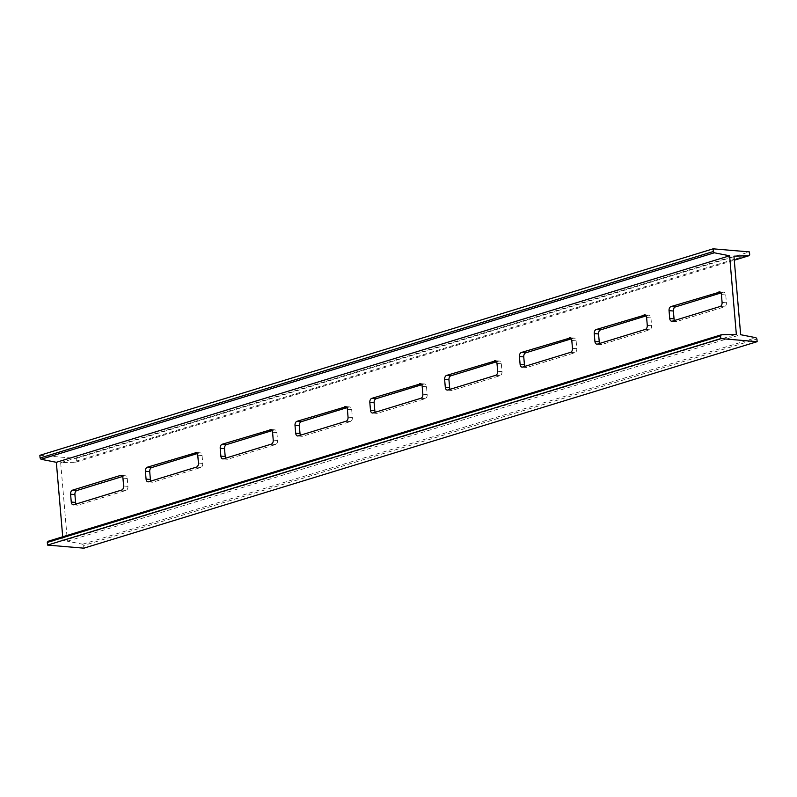 <?xml version="1.0" encoding="UTF-8"?>
<svg xmlns="http://www.w3.org/2000/svg" width="797" height="797" viewBox="0 0 797 797"><rect width="100%" height="100%" fill="white"/><g stroke="black" fill="none" stroke-linecap="round" stroke-linejoin="round"><path stroke-width="0.6" stroke-dasharray="3.98 2.99" d="M62.714 536.779L63.063 540.844L48.069 541.273M83.874 548.177L83.645 545.507L756.921 339.004M39.85 455.326L76.183 458.414L76.412 461.084L75.655 462.23L60.662 462.668L67.396 541.213L82.679 544.212L83.645 545.507M76.183 458.414L749.459 251.912M76.412 461.084L749.688 254.582M75.655 462.23L734.286 260.22M60.662 462.668L733.937 256.156M67.396 541.213L740.662 334.7M122.489 476.516L124.74 475.829A3.447 2.252 94.9 0 1 125.328 475.759A3.447 2.252 94.9 0 1 127.271 478.509L127.948 486.359A3.447 2.252 94.9 0 1 125.996 490.414L78.116 505.099A3.447 2.252 94.9 0 1 77.538 505.168A3.447 2.252 94.9 0 1 76.044 504.043M197.297 453.573L199.549 452.885A3.447 2.252 94.9 0 1 200.137 452.816A3.447 2.252 94.9 0 1 202.079 455.565L202.757 463.416A3.447 2.252 94.9 0 1 200.804 467.47L152.924 482.155A3.447 2.252 94.9 0 1 152.347 482.215A3.447 2.252 94.9 0 1 150.852 481.099M272.106 430.629L274.357 429.942A3.447 2.252 94.9 0 1 274.935 429.872A3.447 2.252 94.9 0 1 276.888 432.612L277.565 440.472A3.447 2.252 94.9 0 1 275.613 444.527L227.733 459.211A3.447 2.252 94.9 0 1 227.155 459.271A3.447 2.252 94.9 0 1 225.661 458.155M346.914 407.685L349.166 406.998A3.447 2.252 94.9 0 1 349.744 406.928A3.447 2.252 94.9 0 1 351.696 409.668L352.374 417.528A3.447 2.252 94.9 0 1 350.421 421.583L302.541 436.268A3.447 2.252 94.9 0 1 301.963 436.328A3.447 2.252 94.9 0 1 300.469 435.202M421.723 384.742L423.974 384.044A3.447 2.252 94.9 0 1 424.552 383.985A3.447 2.252 94.9 0 1 426.505 386.724L427.182 394.585A3.447 2.252 94.9 0 1 425.229 398.639L377.35 413.324A3.447 2.252 94.9 0 1 376.772 413.384A3.447 2.252 94.9 0 1 375.277 412.258M496.531 361.798L498.783 361.101A3.447 2.252 94.9 0 1 499.36 361.041A3.447 2.252 94.9 0 1 501.313 363.781L501.99 371.631A3.447 2.252 94.9 0 1 500.038 375.686L452.158 390.371A3.447 2.252 94.9 0 1 451.58 390.44A3.447 2.252 94.9 0 1 450.086 389.315M571.339 338.845L573.591 338.157A3.447 2.252 94.9 0 1 574.169 338.097A3.447 2.252 94.9 0 1 576.121 340.837L576.799 348.688A3.447 2.252 94.9 0 1 574.846 352.742L526.966 367.427A3.447 2.252 94.9 0 1 526.389 367.497A3.447 2.252 94.9 0 1 524.894 366.371M646.148 315.901L648.399 315.213A3.447 2.252 94.9 0 1 648.977 315.154A3.447 2.252 94.9 0 1 650.93 317.893L651.607 325.744A3.447 2.252 94.9 0 1 649.655 329.799L601.775 344.483A3.447 2.252 94.9 0 1 601.197 344.553A3.447 2.252 94.9 0 1 599.703 343.427M720.956 292.957L723.208 292.27A3.447 2.252 94.9 0 1 723.786 292.2A3.447 2.252 94.9 0 1 725.738 294.95L726.416 302.8A3.447 2.252 94.9 0 1 724.463 306.855L676.583 321.54A3.447 2.252 94.9 0 1 676.005 321.609A3.447 2.252 94.9 0 1 674.511 320.484M82.679 544.212L755.954 337.709M63.063 540.844L736.338 334.332M127.948 486.359L123.625 485.991M127.271 478.509L122.947 478.14M125.996 490.414L121.672 490.045M78.116 505.099L73.792 504.73M124.74 475.829L121.562 475.56M202.079 455.565L197.756 455.197M199.549 452.885L196.371 452.616M202.757 463.416L198.433 463.047M200.804 467.47L196.48 467.102M152.924 482.155L148.601 481.786M276.888 432.612L272.564 432.243M274.357 429.942L271.179 429.663M277.565 440.472L273.241 440.103M275.613 444.527L271.289 444.158M227.733 459.211L223.409 458.843M351.696 409.668L347.372 409.299M349.166 406.998L345.988 406.719M352.374 417.528L348.05 417.16M350.421 421.583L346.097 421.214M302.541 436.268L298.217 435.899M426.505 386.724L422.181 386.356M423.974 384.044L420.796 383.775M427.182 394.585L422.858 394.216M425.229 398.639L420.906 398.271M377.35 413.324L373.026 412.956M501.313 363.781L496.989 363.412M498.783 361.101L495.604 360.832M501.99 371.631L497.667 371.263M500.038 375.686L495.714 375.317M452.158 390.371L447.834 390.002M576.121 340.837L571.798 340.468M573.591 338.157L570.413 337.888M576.799 348.688L572.475 348.319M574.846 352.742L570.522 352.374M526.966 367.427L522.643 367.058M650.93 317.893L646.606 317.525M648.399 315.213L645.221 314.945M651.607 325.744L647.284 325.375M649.655 329.799L645.331 329.43M601.775 344.483L597.451 344.115M725.738 294.95L721.415 294.581M723.208 292.27L720.03 292.001M726.416 302.8L722.092 302.432M724.463 306.855L720.139 306.486M676.583 321.54L672.26 321.171M73.214 504.8L77.538 505.168M120.995 475.391L125.328 475.759M195.803 452.447L200.137 452.816M148.023 481.846L152.347 482.215M270.611 429.503L274.935 429.872M222.831 458.903L227.155 459.271M345.42 406.56L349.744 406.928M297.64 435.959L301.963 436.328M420.228 383.616L424.552 383.985M372.448 413.015L376.772 413.384M495.037 360.672L499.36 361.041M447.256 390.072L451.58 390.44M569.845 337.729L574.169 338.097M522.065 367.128L526.389 367.497M644.653 314.785L648.977 315.154M596.863 344.184L601.197 344.553M719.462 291.832L723.786 292.2M671.672 321.241L676.005 321.609"/><path stroke-width="1.2" d="M39.85 455.326L40.079 457.996L713.355 251.493L713.126 248.823L39.85 455.326M62.714 536.779L56.338 462.3L41.046 459.291L40.079 457.996M757.15 341.674L83.874 548.177L47.541 545.088L47.312 542.418L48.069 541.273L721.345 334.77L720.588 335.916L720.817 338.586L757.15 341.674L756.921 339.004L755.954 337.709L740.662 334.7L733.937 256.156L748.931 255.727L734.286 260.22M748.931 255.727L749.688 254.582L749.459 251.912L713.126 248.823M76.044 504.043A3.447 2.252 94.9 0 1 75.585 502.419L74.908 494.568A3.447 2.252 94.9 0 1 76.861 490.514L122.489 476.516M150.852 481.099A3.447 2.252 94.9 0 1 150.394 479.475L149.716 471.625A3.447 2.252 94.9 0 1 151.669 467.57L197.297 453.573M225.661 458.155A3.447 2.252 94.9 0 1 225.202 456.532L224.525 448.681A3.447 2.252 94.9 0 1 226.478 444.626L272.106 430.629M300.469 435.202A3.447 2.252 94.9 0 1 300.011 433.588L299.333 425.737A3.447 2.252 94.9 0 1 301.286 421.683L346.914 407.685M375.277 412.258A3.447 2.252 94.9 0 1 374.819 410.644L374.142 402.784A3.447 2.252 94.9 0 1 376.094 398.729L421.723 384.742M450.086 389.315A3.447 2.252 94.9 0 1 449.628 387.701L448.95 379.84A3.447 2.252 94.9 0 1 450.903 375.785L496.531 361.798M524.894 366.371A3.447 2.252 94.9 0 1 524.436 364.757L523.759 356.897A3.447 2.252 94.9 0 1 525.711 352.842L571.339 338.845M599.703 343.427A3.447 2.252 94.9 0 1 599.244 341.803L598.567 333.953A3.447 2.252 94.9 0 1 600.52 329.898L646.148 315.901M674.511 320.484A3.447 2.252 94.9 0 1 674.053 318.86L673.375 311.009A3.447 2.252 94.9 0 1 675.328 306.955L720.956 292.957M47.541 545.088L720.817 338.586M47.312 542.418L720.588 335.916M56.338 462.3L729.604 255.787L736.338 334.332L721.345 334.77M122.947 478.14L123.625 485.991A3.447 2.252 94.9 0 1 121.672 490.045L73.792 504.73A3.447 2.252 94.9 0 1 73.214 504.8A3.447 2.252 94.9 0 1 71.262 502.05L70.584 494.2A3.447 2.252 94.9 0 1 72.537 490.145L120.417 475.46A3.447 2.252 94.9 0 1 120.995 475.391A3.447 2.252 94.9 0 1 122.947 478.14M195.225 452.517A3.447 2.252 94.9 0 1 195.803 452.447A3.447 2.252 94.9 0 1 197.756 455.197L198.433 463.047A3.447 2.252 94.9 0 1 196.48 467.102L148.601 481.786A3.447 2.252 94.9 0 1 148.023 481.846A3.447 2.252 94.9 0 1 146.07 479.107L145.393 471.256A3.447 2.252 94.9 0 1 147.345 467.201L196.371 452.616M270.034 429.573A3.447 2.252 94.9 0 1 270.611 429.503A3.447 2.252 94.9 0 1 272.564 432.243L273.241 440.103A3.447 2.252 94.9 0 1 271.289 444.158L223.409 458.843A3.447 2.252 94.9 0 1 222.831 458.903A3.447 2.252 94.9 0 1 220.879 456.163L220.201 448.312A3.447 2.252 94.9 0 1 222.154 444.258L271.179 429.663M344.842 406.629A3.447 2.252 94.9 0 1 345.42 406.56A3.447 2.252 94.9 0 1 347.372 409.299L348.05 417.16A3.447 2.252 94.9 0 1 346.097 421.214L298.217 435.899A3.447 2.252 94.9 0 1 297.64 435.959A3.447 2.252 94.9 0 1 295.687 433.219L295.01 425.369A3.447 2.252 94.9 0 1 296.962 421.314L345.988 406.719M419.65 383.676A3.447 2.252 94.9 0 1 420.228 383.616A3.447 2.252 94.9 0 1 422.181 386.356L422.858 394.216A3.447 2.252 94.9 0 1 420.906 398.271L373.026 412.956A3.447 2.252 94.9 0 1 372.448 413.015A3.447 2.252 94.9 0 1 370.495 410.276L369.818 402.415A3.447 2.252 94.9 0 1 371.771 398.361L420.796 383.775M494.459 360.732A3.447 2.252 94.9 0 1 495.037 360.672A3.447 2.252 94.9 0 1 496.989 363.412L497.667 371.263A3.447 2.252 94.9 0 1 495.714 375.317L447.834 390.002A3.447 2.252 94.9 0 1 447.256 390.072A3.447 2.252 94.9 0 1 445.304 387.332L444.626 379.472A3.447 2.252 94.9 0 1 446.579 375.417L495.604 360.832M569.267 337.789A3.447 2.252 94.9 0 1 569.845 337.729A3.447 2.252 94.9 0 1 571.798 340.468L572.475 348.319A3.447 2.252 94.9 0 1 570.522 352.374L522.643 367.058A3.447 2.252 94.9 0 1 522.065 367.128A3.447 2.252 94.9 0 1 520.112 364.388L519.435 356.528A3.447 2.252 94.9 0 1 521.387 352.473L570.413 337.888M644.076 314.845A3.447 2.252 94.9 0 1 644.653 314.785A3.447 2.252 94.9 0 1 646.606 317.525L647.284 325.375A3.447 2.252 94.9 0 1 645.331 329.43L597.451 344.115A3.447 2.252 94.9 0 1 596.863 344.184A3.447 2.252 94.9 0 1 594.921 341.435L594.243 333.584A3.447 2.252 94.9 0 1 596.196 329.53L645.221 314.945M718.884 291.901A3.447 2.252 94.9 0 1 719.462 291.832A3.447 2.252 94.9 0 1 721.415 294.581L722.092 302.432A3.447 2.252 94.9 0 1 720.139 306.486L672.26 321.171A3.447 2.252 94.9 0 1 671.672 321.241A3.447 2.252 94.9 0 1 669.729 318.491L669.052 310.641A3.447 2.252 94.9 0 1 671.004 306.586L720.03 292.001M41.046 459.291L714.321 252.788L729.604 255.787M714.321 252.788L713.355 251.493M75.585 502.419L71.262 502.05M74.908 494.568L70.584 494.2M76.861 490.514L72.537 490.145M121.562 475.56L120.417 475.46M150.394 479.475L146.07 479.107M149.716 471.625L145.393 471.256M151.669 467.57L147.345 467.201M225.202 456.532L220.879 456.163M224.525 448.681L220.201 448.312M226.478 444.626L222.154 444.258M300.011 433.588L295.687 433.219M299.333 425.737L295.01 425.369M301.286 421.683L296.962 421.314M374.819 410.644L370.495 410.276M374.142 402.784L369.818 402.415M376.094 398.729L371.771 398.361M449.628 387.701L445.304 387.332M448.95 379.84L444.626 379.472M450.903 375.785L446.579 375.417M524.436 364.757L520.112 364.388M523.759 356.897L519.435 356.528M525.711 352.842L521.387 352.473M599.244 341.803L594.921 341.435M598.567 333.953L594.243 333.584M600.52 329.898L596.196 329.53M674.053 318.86L669.729 318.491M673.375 311.009L669.052 310.641M675.328 306.955L671.004 306.586"/></g></svg>
